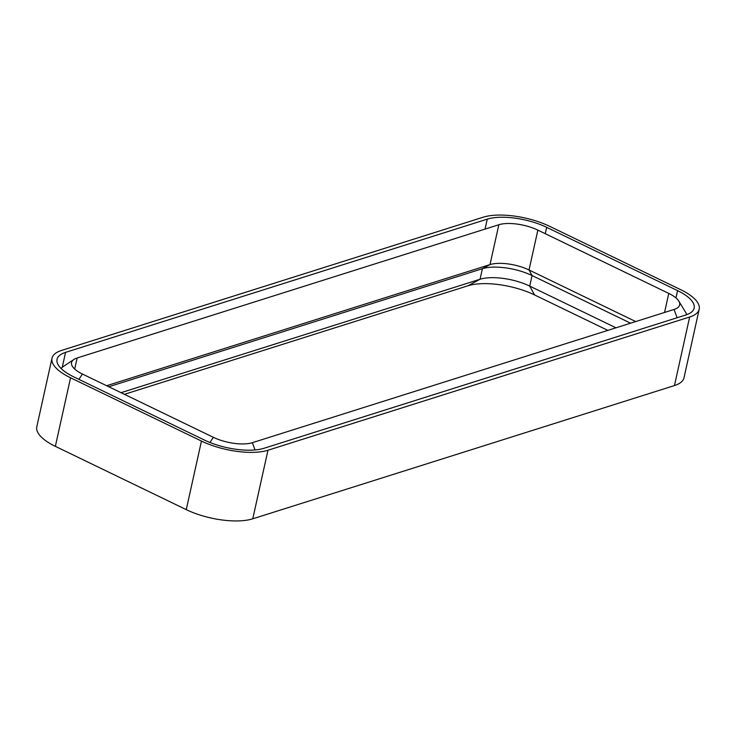 <?xml version="1.0" encoding="UTF-8"?>
<svg xmlns="http://www.w3.org/2000/svg" width="736" height="736" viewBox="0 0 736 736"><rect width="100%" height="100%" fill="white"/><g stroke="black" fill="none" stroke-linecap="round" stroke-linejoin="round"><path stroke-width="1.1" d="M267.968 450.239L689.66 317.004A48.447 17.912 -167.5 0 0 699.2 309.23A48.447 17.912 -167.5 0 0 680.653 289.662L549.746 226.366A48.447 17.912 12.5 0 0 483.23 217.194L61.539 350.437A48.447 17.912 -167.5 0 0 51.998 358.202A48.447 17.912 -167.5 0 0 70.555 377.78L201.452 441.066A48.447 17.912 12.5 0 0 267.968 450.239L252.77 518.806L674.461 385.563L689.66 317.004M51.998 358.202L36.8 426.77A48.447 17.912 -167.5 0 0 55.347 446.338L186.254 509.634A48.447 17.912 12.5 0 0 252.77 518.806M124.43 394.321L468.032 285.761L480.065 279.248A36.174 13.377 -167.5 0 1 529.727 286.102L615.986 327.805M607.853 330.372L534.548 294.934A48.447 17.912 12.5 0 0 468.032 285.761M106.637 385.719L490.01 264.592A28.428 10.506 -167.5 0 1 529.028 269.974L635.729 321.568M664.544 312.46L668.766 293.416L537.86 230.12A28.428 10.506 12.5 0 0 498.842 224.738L77.151 357.981A28.428 10.506 -167.5 0 0 73.904 359.462L62.919 366.795A38.116 14.094 -167.5 0 0 61.033 368.451M78.918 379.371L82.432 374.026A28.428 10.506 -167.5 0 1 71.548 362.535A28.428 10.506 -167.5 0 1 73.904 359.462M82.432 374.026L213.339 437.313A28.428 10.506 12.5 0 0 252.356 442.695L674.047 309.46A28.428 10.506 -167.5 0 0 679.65 304.897A28.428 10.506 -167.5 0 0 678.813 301.116L685.667 312.404A38.116 14.094 -167.5 0 1 686.688 314.695M668.766 293.416A28.428 10.506 -167.5 0 1 678.813 301.116M699.2 309.23L684.002 377.798A48.447 17.912 -167.5 0 1 674.461 385.563M487.26 219.144A43.286 16.008 12.5 0 1 546.682 227.341L677.58 290.628A43.286 16.008 -167.5 0 1 694.158 308.117A43.286 16.008 -167.5 0 1 685.63 315.054L263.939 448.298A43.286 16.008 12.5 0 1 204.525 440.1L73.618 376.804A43.286 16.008 -167.5 0 1 57.049 359.324A43.286 16.008 -167.5 0 1 65.568 352.378L487.26 219.144L485.052 229.098M630.596 323.187L532.064 275.549L529.028 269.974L537.86 230.12M121.044 392.684L480.065 279.248L482.402 268.704A36.174 13.377 -167.5 0 1 532.064 275.549L529.727 286.102L534.548 294.934M498.842 224.738L490.01 264.592L482.402 268.704L108.772 386.759M186.254 509.634L201.452 441.066M55.347 446.338L70.555 377.78M74.695 369.04L77.151 357.981M65.568 352.378L62.266 367.273M677.58 290.628L675.961 297.924M546.682 227.341L545.266 233.708M677.12 317.75L674.047 309.46M255.042 449.944L252.356 442.695M209.944 442.483L213.339 437.313"/></g></svg>
